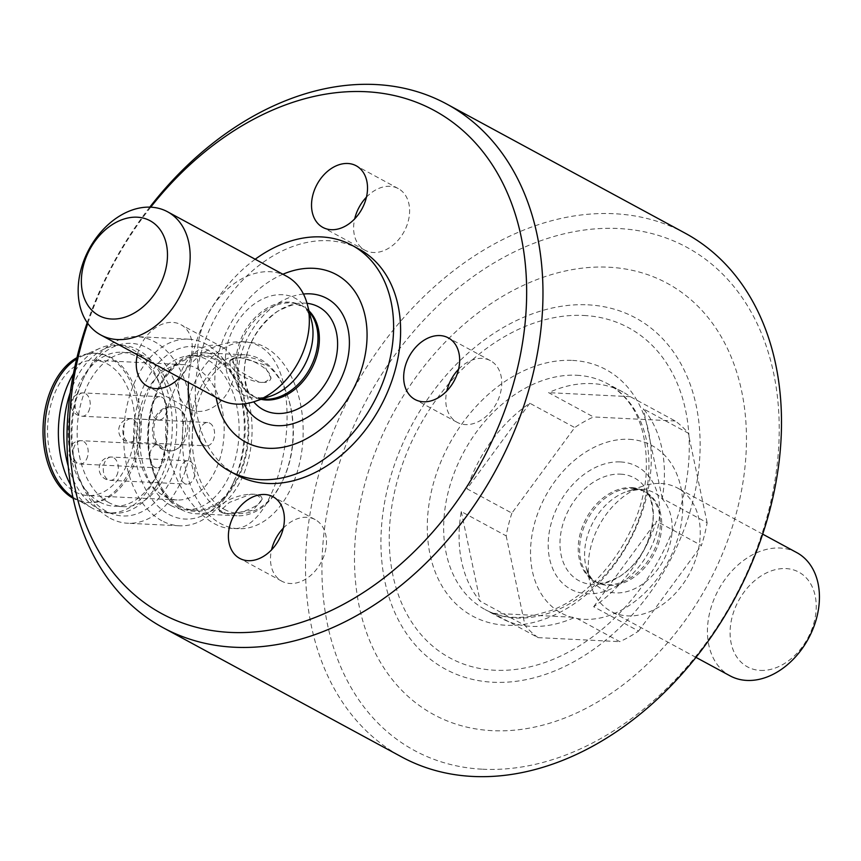 <?xml version="1.0" encoding="UTF-8"?>
<svg xmlns="http://www.w3.org/2000/svg" width="861" height="861" viewBox="0 0 861 861"><rect width="100%" height="100%" fill="white"/><g stroke="black" fill="none" stroke-linecap="round" stroke-linejoin="round"><path stroke-width="0.65" stroke-dasharray="4.3 3.23" d="M179.454 377.592A35.032 25.582 118.4 0 1 179.594 377A35.032 25.582 118.4 0 1 223.031 347.51A35.032 25.582 118.4 0 1 233.083 379.626A35.032 25.582 118.4 0 1 189.657 409.115A35.032 25.582 118.4 0 1 179.411 377.775M137.362 354.786A35.032 25.582 118.4 0 1 137.502 354.194A35.032 25.582 118.4 0 1 180.928 324.705A35.032 25.582 118.4 0 1 179.54 377.635M511.886 513.124A128.45 93.795 118.4 0 0 506.171 535.876L461.27 511.552A128.45 93.795 -61.6 0 0 480.126 601.139L525.016 625.463A128.45 93.795 118.4 0 0 538.082 637.624L493.192 613.301A128.45 93.795 -61.6 0 0 500.564 617.929A128.45 93.795 -61.6 0 0 574.89 617.326L619.791 641.649A128.45 93.795 118.4 0 0 638.571 631.059L593.67 606.736A128.45 93.795 -61.6 0 0 656.512 521.174L701.414 545.497A128.45 93.795 118.4 0 0 707.129 522.735L662.227 498.411A128.45 93.795 -61.6 0 0 643.371 408.835L688.273 433.158A128.45 93.795 118.4 0 0 675.207 420.986L630.306 396.673A128.45 93.795 -61.6 0 0 622.933 392.035A128.45 93.795 -61.6 0 0 592.228 383.619A128.45 93.795 -61.6 0 0 548.608 392.648L593.509 416.961A128.45 93.795 118.4 0 0 574.728 427.562L511.886 513.124L466.985 488.8A128.45 93.795 -61.6 0 1 529.827 403.239L574.728 427.562M629.251 439.325A95.237 69.537 118.4 0 1 658.31 577.397A95.237 69.537 118.4 0 1 532.389 571.198A95.237 69.537 118.4 0 1 629.251 439.325M506.171 535.876L525.016 625.463M675.207 420.986L593.509 416.961M707.129 522.735L688.273 433.158M638.571 631.059L701.414 545.497M538.082 637.624L619.791 641.649M608.716 267.211A245.224 179.056 118.4 0 1 683.537 622.74A245.224 179.056 118.4 0 1 359.306 606.768A245.224 179.056 118.4 0 1 608.716 267.211M482.623 769.217A286.1 208.9 -61.6 0 0 773.608 373.071A286.1 208.9 -61.6 0 0 395.339 354.431A286.1 208.9 -61.6 0 0 482.623 769.217M796.802 552.622A70.064 51.154 -61.6 0 0 780.055 548.037A70.064 51.154 -61.6 0 0 713.489 600.537A70.064 51.154 -61.6 0 0 730.063 675.842M760.36 670.407A53.888 39.348 -61.6 0 0 814.291 621.524A53.888 39.348 -61.6 0 0 785.942 568.583A53.888 39.348 -61.6 0 0 732.022 617.466A53.888 39.348 -61.6 0 0 760.36 670.407M685.334 233.277A297.777 217.424 -61.6 0 0 352.332 391.551A297.777 217.424 -61.6 0 0 401.678 756.937M149.792 207.135A297.777 217.424 -61.6 0 0 87.219 322.649M168.864 404.1C153.107 460.872 197.083 528.557 230.845 528.331C286.605 537.049 318.882 339.944 240.036 341.72C206.511 342.398 182.79 363.191 168.864 404.1M186.697 404.982A93.418 60.248 -87.2 0 1 247.419 342.075A93.418 60.248 -87.2 0 1 302.997 438.346A93.418 60.248 -87.2 0 1 238.228 528.686A93.418 60.248 -87.2 0 1 186.697 404.982M593.67 606.736L656.512 521.174M461.27 511.552L480.126 601.139M493.192 613.301L574.89 617.326M662.227 498.411L643.371 408.835M630.306 396.673L548.608 392.648M529.827 403.239L466.985 488.8M660.882 483.484A70.064 51.154 118.4 0 1 677.629 488.069A70.064 51.154 118.4 0 1 689.241 574.05A70.064 51.154 118.4 0 1 610.89 611.288A70.064 51.154 118.4 0 1 590.248 583.134A70.064 51.154 118.4 0 1 642.769 486.164A70.064 51.154 118.4 0 1 660.882 483.484M286.702 276.316A70.064 51.154 -61.6 0 0 208.351 313.555A70.064 51.154 -61.6 0 0 219.964 399.536M224.258 509.303A78.243 50.455 92.8 0 0 283.28 479.416A78.243 50.455 92.8 0 0 287.413 395.533A78.243 50.455 92.8 0 0 205.101 385.986A78.243 50.455 92.8 0 0 224.258 509.303M458.601 369.229A35.032 25.582 118.4 0 1 490.447 360.684A35.032 25.582 118.4 0 1 500.51 392.799A35.032 25.582 118.4 0 1 457.073 422.288A35.032 25.582 118.4 0 1 446.837 390.948M283.323 528.137A35.032 25.582 118.4 0 1 315.169 519.592A35.032 25.582 118.4 0 1 325.221 551.707A35.032 25.582 118.4 0 1 281.795 581.197A35.032 25.582 118.4 0 1 271.549 549.856M150.729 207.167A286.1 208.9 -61.6 0 0 87.768 323.424M366.452 197.147A35.032 25.582 118.4 0 1 398.309 188.602A35.032 25.582 118.4 0 1 408.362 220.717A35.032 25.582 118.4 0 1 364.935 250.207A35.032 25.582 118.4 0 1 354.689 218.866M75.208 491.911A67.728 43.674 92.8 0 0 87.951 495.559A67.728 43.674 92.8 0 0 134.908 430.07A67.728 43.674 92.8 0 0 94.613 360.275A67.728 43.674 92.8 0 0 48.647 415.68A67.728 43.674 92.8 0 0 75.208 491.911M164.354 496.302A67.728 43.674 92.8 0 0 177.097 499.961A67.728 43.674 92.8 0 0 224.043 434.461A67.728 43.674 92.8 0 0 183.759 364.666A67.728 43.674 92.8 0 0 137.792 420.082A67.728 43.674 92.8 0 0 164.354 496.302M171.048 505.568A77.07 49.701 92.8 0 0 185.546 509.723A77.07 49.701 92.8 0 0 238.981 435.192A77.07 49.701 92.8 0 0 193.133 355.776A77.07 49.701 92.8 0 0 140.817 418.833A77.07 49.701 92.8 0 0 171.048 505.568M179.96 506.01A77.07 49.701 -87.2 0 1 149.739 419.264A77.07 49.701 -87.2 0 1 202.044 356.206A77.07 49.701 -87.2 0 1 216.541 360.372A77.07 49.701 -87.2 0 1 246.773 447.107A77.07 49.701 -87.2 0 1 194.457 510.164A77.07 49.701 -87.2 0 1 179.96 506.01M99.736 502.049A77.07 49.701 92.8 0 0 114.233 506.214A77.07 49.701 92.8 0 0 167.669 431.684A77.07 49.701 92.8 0 0 121.821 352.257A77.07 49.701 92.8 0 0 69.504 415.314A77.07 49.701 92.8 0 0 99.736 502.049M108.647 502.49A77.07 49.701 -87.2 0 1 78.426 415.755A77.07 49.701 -87.2 0 1 130.732 352.698A77.07 49.701 -87.2 0 1 145.229 356.852A77.07 49.701 -87.2 0 1 175.461 443.598A77.07 49.701 -87.2 0 1 123.145 506.655A77.07 49.701 -87.2 0 1 108.647 502.49M72.841 497.141A74.735 48.194 92.8 0 0 74.799 498.325A74.735 48.194 92.8 0 0 75.327 498.616A74.735 48.194 92.8 0 0 89.393 502.652A74.735 48.194 92.8 0 0 141.204 430.382A74.735 48.194 92.8 0 0 96.744 353.365A74.735 48.194 92.8 0 0 81.795 356.239A74.735 48.194 92.8 0 0 76.607 358.994M70.548 484.84A84.077 54.221 92.8 0 0 92.127 508.076A84.077 54.221 92.8 0 0 92.719 508.41A84.077 54.221 92.8 0 0 108.54 512.952A84.077 54.221 92.8 0 0 166.83 431.641A84.077 54.221 92.8 0 0 116.816 344.992A84.077 54.221 92.8 0 0 99.994 348.231A84.077 54.221 92.8 0 0 73.422 373.663M68.159 465.919A84.077 54.221 92.8 0 0 98.068 508.668A84.077 54.221 92.8 0 0 113.889 513.21A84.077 54.221 92.8 0 0 172.178 431.899A84.077 54.221 92.8 0 0 122.165 345.261A84.077 54.221 92.8 0 0 70.215 392.702M76.93 357.67A74.735 48.194 -87.2 0 1 94.958 353.268A74.735 48.194 -87.2 0 1 109.024 357.304A74.735 48.194 -87.2 0 1 138.33 441.413A74.735 48.194 -87.2 0 1 87.607 502.566A74.735 48.194 -87.2 0 1 73.551 498.53A74.735 48.194 -87.2 0 1 73.088 498.271M190.238 461.442A11.677 7.534 -87.2 0 1 194.489 476.273A11.677 7.534 -87.2 0 1 186.902 484.14A11.677 7.534 -87.2 0 1 179.949 472.108A11.677 7.534 -87.2 0 1 188.042 460.807A11.677 7.534 -87.2 0 1 190.238 461.442M162.116 397.319A11.677 7.534 -87.2 0 1 166.356 412.161A11.677 7.534 -87.2 0 1 158.768 420.017A11.677 7.534 -87.2 0 1 151.816 407.985A11.677 7.534 -87.2 0 1 159.92 396.695A11.677 7.534 -87.2 0 1 162.116 397.319M160.071 445.105A11.677 7.534 -87.2 0 1 164.322 459.935A11.677 7.534 -87.2 0 1 156.734 467.803A11.677 7.534 -87.2 0 1 149.782 455.76A11.677 7.534 -87.2 0 1 157.875 444.47A11.677 7.534 -87.2 0 1 160.071 445.105M110.122 518.204A93.418 60.248 92.8 0 0 127.697 523.24A93.418 60.248 92.8 0 0 191.099 446.805A93.418 60.248 92.8 0 0 154.463 341.677A93.418 60.248 92.8 0 0 136.888 336.629A93.418 60.248 92.8 0 0 83.991 377.355A93.418 60.248 92.8 0 0 79.051 477.521A93.418 60.248 92.8 0 0 110.122 518.204M161.814 520.744A93.418 60.248 -87.2 0 1 125.179 415.615A93.418 60.248 -87.2 0 1 188.591 339.18A93.418 60.248 -87.2 0 1 206.156 344.217A93.418 60.248 -87.2 0 1 237.227 384.91A93.418 60.248 -87.2 0 1 232.287 485.066A93.418 60.248 -87.2 0 1 179.389 525.791A93.418 60.248 -87.2 0 1 161.814 520.744M168.831 514.394A86.412 55.728 92.8 0 0 234.02 481.385A86.412 55.728 92.8 0 0 238.583 388.741A86.412 55.728 92.8 0 0 147.683 378.194A86.412 55.728 92.8 0 0 168.831 514.394M147.446 348.027A86.412 55.728 -87.2 0 1 168.595 484.226A86.412 55.728 -87.2 0 1 77.694 473.679A86.412 55.728 -87.2 0 1 82.258 381.036A86.412 55.728 -87.2 0 1 147.446 348.027M209.815 423.16A11.677 7.534 -87.2 0 1 214.066 438.001A11.677 7.534 -87.2 0 1 206.479 445.858A11.677 7.534 -87.2 0 1 199.526 433.826A11.677 7.534 -87.2 0 1 207.619 422.536A11.677 7.534 -87.2 0 1 209.815 423.16M180.918 509.4A80.579 51.961 92.8 0 0 196.071 513.748A80.579 51.961 92.8 0 0 250.755 447.828A80.579 51.961 92.8 0 0 219.157 357.143A80.579 51.961 92.8 0 0 204.003 352.795A80.579 51.961 92.8 0 0 158.37 387.924A80.579 51.961 92.8 0 0 154.119 474.314A80.579 51.961 92.8 0 0 180.918 509.4M221.923 511.423A80.579 51.961 -87.2 0 1 190.313 420.738A80.579 51.961 -87.2 0 1 245.008 354.818A80.579 51.961 -87.2 0 1 260.162 359.166A80.579 51.961 -87.2 0 1 286.961 394.263A80.579 51.961 -87.2 0 1 282.699 480.642A80.579 51.961 -87.2 0 1 237.076 515.771A80.579 51.961 -87.2 0 1 221.923 511.423M264.402 382.435L271.064 378.162L263.961 364.73L241.672 357.939L236.334 357.681L230.823 359.467L238.906 370.843L259.075 382.166L264.402 382.435A22.192 9.03 -155.1 0 0 270.494 379.4A22.192 9.03 -155.1 0 0 262.917 367.012A22.192 9.03 -155.1 0 0 241.672 357.939A22.192 9.03 24.9 0 0 236.334 357.681A22.192 9.03 -155.1 0 0 230.242 360.705A22.192 9.03 -155.1 0 0 237.819 373.093A22.192 9.03 -155.1 0 0 259.075 382.166A22.192 9.03 24.9 0 0 264.402 382.435M230.145 513.662L224.818 513.393L219.533 511.445L229.36 502.447L250.777 494.203L256.115 494.462L262.196 499.229L252.962 510.282L230.145 513.662A22.192 7.91 -16 0 0 252.316 507.829A22.192 7.91 -16 0 0 261.798 497.83A22.192 7.91 -16 0 0 256.115 494.462A22.192 7.91 164 0 0 250.777 494.203A22.192 7.91 -16 0 0 228.617 500.037A22.192 7.91 -16 0 0 219.135 510.035A22.192 7.91 -16 0 0 224.818 513.393A22.192 7.91 164 0 0 230.145 513.662M168.379 450.927A22.192 16.94 -83.8 0 1 166.496 450.583A22.192 16.94 96.2 0 1 153.839 428.035A22.192 16.94 96.2 0 1 169.725 406.898A22.192 16.94 -83.8 0 1 173.179 406.812A22.192 16.94 -83.8 0 1 175.063 407.167L169.725 406.898C148.759 408.157 145.907 447.02 166.496 450.583L171.834 450.841C188.29 449.098 191.164 410.245 175.063 407.167A22.192 16.94 96.2 0 1 187.72 429.704A22.192 16.94 96.2 0 1 171.834 450.841A22.192 16.94 -83.8 0 1 168.379 450.927L168.422 450.938M216.821 359.263A78.243 50.455 -87.2 0 1 235.968 482.58A78.243 50.455 -87.2 0 1 153.667 473.033A78.243 50.455 -87.2 0 1 157.8 389.15A78.243 50.455 -87.2 0 1 216.821 359.263M359.134 249.152A128.45 93.795 -61.6 0 0 215.487 317.429A128.45 93.795 -61.6 0 0 236.775 475.046M255.19 259.247A128.45 93.795 -61.6 0 0 188.451 382.467M282.892 274.25A95.237 69.537 -61.6 0 0 216.154 397.47M572.554 360.425A140.128 102.319 118.4 0 1 615.314 563.589A140.128 102.319 118.4 0 1 430.037 554.462A140.128 102.319 118.4 0 1 572.554 360.425M576.795 375.267A128.45 93.795 118.4 0 1 607.489 383.683A128.45 93.795 118.4 0 1 628.778 541.3A128.45 93.795 118.4 0 1 485.13 609.566A128.45 93.795 118.4 0 1 454.759 471.516A128.45 93.795 118.4 0 1 576.795 375.267M620.501 461.937A69.752 50.939 118.4 0 1 641.789 563.072A69.752 50.939 118.4 0 1 549.555 558.531A69.752 50.939 118.4 0 1 620.501 461.937M620.501 474.142A58.387 42.63 118.4 0 1 653.327 514.878A58.387 42.63 118.4 0 1 620.06 576.289A58.387 42.63 118.4 0 1 559.973 543.323A58.387 42.63 118.4 0 1 620.501 474.142M631.468 487.606A51.38 37.518 118.4 0 1 643.748 490.964A51.38 37.518 118.4 0 1 652.261 554.01A51.38 37.518 118.4 0 1 594.811 581.326A51.38 37.518 118.4 0 1 582.649 526.103A51.38 37.518 118.4 0 1 631.468 487.606M632.878 488.359A51.38 37.518 118.4 0 1 645.147 491.728A51.38 37.518 118.4 0 1 653.671 554.775A51.38 37.518 118.4 0 1 596.21 582.09A51.38 37.518 118.4 0 1 584.059 526.867A51.38 37.518 118.4 0 1 632.878 488.359M641.413 489.296A54.824 40.026 118.4 0 1 658.859 567.765A54.824 40.026 118.4 0 1 586.137 567.259A54.824 40.026 118.4 0 1 627.228 491.383A54.824 40.026 118.4 0 1 641.413 489.296M587.955 304.837A199.698 145.81 118.4 0 1 648.893 594.359A199.698 145.81 118.4 0 1 384.856 581.347A199.698 145.81 118.4 0 1 587.955 304.837M583.844 315.47A187.72 137.06 118.4 0 1 641.122 587.611A187.72 137.06 118.4 0 1 392.928 575.385A187.72 137.06 118.4 0 1 583.844 315.47M117.828 472.495A11.677 7.534 -87.2 0 1 110.24 480.363A11.677 7.534 -87.2 0 1 108.034 479.728A11.677 7.534 -87.2 0 1 103.46 466.587A11.677 7.534 -87.2 0 1 111.381 457.04A11.677 7.534 -87.2 0 1 113.577 457.665A11.677 7.534 -87.2 0 1 117.828 472.495M89.695 408.383A11.677 7.534 -87.2 0 1 82.107 416.24A11.677 7.534 -87.2 0 1 79.912 415.615A11.677 7.534 -87.2 0 1 75.327 402.474A11.677 7.534 -87.2 0 1 83.259 392.917A11.677 7.534 -87.2 0 1 85.454 393.542A11.677 7.534 -87.2 0 1 89.695 408.383M87.661 456.158A11.677 7.534 -87.2 0 1 80.073 464.025A11.677 7.534 -87.2 0 1 77.867 463.39A11.677 7.534 -87.2 0 1 73.293 450.249A11.677 7.534 -87.2 0 1 81.214 440.692A11.677 7.534 -87.2 0 1 83.409 441.327A11.677 7.534 -87.2 0 1 87.661 456.158M137.405 434.224A11.677 7.534 -87.2 0 1 129.817 442.08A11.677 7.534 -87.2 0 1 127.622 441.456A11.677 7.534 -87.2 0 1 123.037 428.315A11.677 7.534 -87.2 0 1 130.958 418.758A11.677 7.534 -87.2 0 1 133.164 419.382A11.677 7.534 -87.2 0 1 137.405 434.224M303.459 294.031A69.752 50.939 -61.6 0 0 248.861 335.499A69.752 50.939 -61.6 0 0 243.954 403.884M307.033 303.309A58.387 42.63 -61.6 0 0 277.533 311.316A58.387 42.63 -61.6 0 0 244.266 372.727A58.387 42.63 -61.6 0 0 253.683 401.818M309.002 310.886A51.38 37.518 -61.6 0 0 302.781 306.279A51.38 37.518 -61.6 0 0 245.331 333.584A51.38 37.518 -61.6 0 0 253.844 396.63A51.38 37.518 -61.6 0 0 261.098 399.332M309.271 311.886A51.38 37.518 -61.6 0 0 301.382 305.515A51.38 37.518 -61.6 0 0 243.921 332.83A51.38 37.518 -61.6 0 0 252.434 395.877A51.38 37.518 -61.6 0 0 262.088 398.998M256.18 398.309A54.824 40.026 -61.6 0 0 270.365 396.211L259.882 397.857L253.844 396.63C249.453 391.066 247.516 397.911 244.266 372.727C245.008 348.059 256.104 327.589 277.533 311.316C300.392 300.285 295.721 305.644 302.781 306.279L301.382 305.515C304.837 306.322 308.195 311.262 311.456 320.346A54.824 40.026 -61.6 0 0 238.734 319.84A54.824 40.026 -61.6 0 0 256.18 398.309M223.031 347.51L180.928 324.705M189.657 409.115L147.565 386.309M622.933 392.035L607.489 383.683C635.687 399.881 648.527 430.5 646.03 475.53C641.822 531.937 598.675 592.734 551.352 610.46L530.01 616.444C513.145 618.941 498.185 616.648 485.13 609.566L500.564 617.929M247.419 342.075L240.036 341.709M238.228 528.686L230.845 528.32M642.769 486.164L627.228 491.383L637.71 489.748L643.748 490.964C648.139 496.539 650.077 489.694 653.327 514.878C651.411 541.709 640.315 562.179 620.06 576.289C597.2 587.32 601.871 581.961 594.811 581.326L596.21 582.09C592.755 581.283 589.398 576.343 586.137 567.259L590.248 583.134M762.685 534.143L677.629 488.069M695.946 657.363L610.89 611.288M490.447 360.684L448.355 337.878M457.073 422.288L414.98 399.482M315.169 519.592L273.077 496.786M281.795 581.197L239.702 558.391M398.309 188.602L356.217 165.796M364.935 250.207L322.843 227.401M183.759 364.666L94.613 360.275M177.097 499.961L87.951 495.559M202.044 356.206L193.133 355.776M194.457 510.164L185.546 509.723M130.732 352.698L121.821 352.257M123.145 506.655L114.233 506.214M74.799 498.325L92.127 508.076M81.795 356.239L99.994 348.231M122.165 345.261L116.816 344.992M113.889 513.21L108.54 512.952M96.744 353.365L94.958 353.268M89.393 502.652L87.607 502.566M188.042 460.807L111.381 457.04A11.677 11.677 0 0 0 99.144 468.126A11.677 11.677 0 0 0 110.24 480.363L186.902 484.14M159.92 396.695L83.259 392.917A11.677 11.677 0 0 0 71.022 404.003A11.677 11.677 0 0 0 82.107 416.24L158.768 420.017M157.875 444.47L81.214 440.692A11.677 11.677 0 0 0 68.977 451.788A11.677 11.677 0 0 0 80.073 464.025L156.734 467.803M188.591 339.18L136.888 336.629M179.389 525.791L127.697 523.24M238.583 388.741L237.227 384.91M234.02 481.385L232.287 485.066M77.694 473.679L79.051 477.521M82.258 381.036L83.991 377.355M207.619 422.536L130.958 418.758A11.677 11.677 0 0 0 118.721 429.843A11.677 11.677 0 0 0 129.817 442.08L206.479 445.858M245.008 354.818L204.003 352.795M237.076 515.771L196.071 513.748M261.798 497.83L262.196 499.229M153.667 473.033L154.119 474.314M157.8 389.15L158.37 387.924M287.413 395.533L286.961 394.263M283.28 479.416L282.699 480.642M230.242 360.705L230.823 359.467M219.135 510.035L219.533 511.445M270.494 379.4L271.064 378.162"/><path stroke-width="1.29" d="M179.54 377.635A35.032 25.582 118.4 0 1 147.565 386.309A35.032 25.582 118.4 0 1 137.362 354.786M695.946 657.363L730.063 675.842A70.064 51.154 -61.6 0 0 746.81 680.427A70.064 51.154 -61.6 0 0 813.376 627.927A70.064 51.154 -61.6 0 0 796.802 552.622L762.685 534.143M87.219 322.649A297.777 217.424 -61.6 0 0 163.149 627.723L401.678 756.937A297.777 217.424 -61.6 0 0 472.84 776.45A297.777 217.424 -61.6 0 0 755.754 553.3A297.777 217.424 -61.6 0 0 685.334 233.277L446.794 104.073A297.777 217.424 -61.6 0 0 149.792 207.135M163.149 627.723A297.777 217.424 -61.6 0 0 234.31 647.235A297.777 217.424 -61.6 0 0 517.224 424.096A297.777 217.424 -61.6 0 0 446.794 104.073M117.526 339.568A70.064 51.154 -61.6 0 0 184.103 287.068A70.064 51.154 -61.6 0 0 167.529 211.763A70.064 51.154 -61.6 0 0 150.783 207.178A70.064 51.154 -61.6 0 0 84.217 259.678A70.064 51.154 -61.6 0 0 100.791 334.983A70.064 51.154 -61.6 0 0 117.526 339.568M100.791 334.983L219.964 399.536A70.064 51.154 -61.6 0 0 236.7 404.121A70.064 51.154 -61.6 0 0 254.824 401.441A70.064 51.154 -61.6 0 0 307.345 304.471A70.064 51.154 -61.6 0 0 286.702 276.316L167.529 211.763M446.837 390.948A35.032 25.582 118.4 0 1 447.02 390.173A35.032 25.582 118.4 0 1 458.601 369.229M404.928 367.367A35.032 25.582 118.4 0 1 448.355 337.878A35.032 25.582 118.4 0 1 454.156 380.863A35.032 25.582 118.4 0 1 414.98 399.482A35.032 25.582 118.4 0 1 404.928 367.367M271.549 549.856A35.032 25.582 118.4 0 1 271.742 549.081A35.032 25.582 118.4 0 1 283.323 528.137M229.65 526.275A35.032 25.582 118.4 0 1 273.077 496.786A35.032 25.582 118.4 0 1 278.878 539.772A35.032 25.582 118.4 0 1 239.702 558.391A35.032 25.582 118.4 0 1 229.65 526.275M87.768 323.424A286.1 208.9 -61.6 0 0 230.059 632.404A286.1 208.9 -61.6 0 0 522.153 241.855A286.1 208.9 -61.6 0 0 150.729 207.167M137.222 217.198A53.888 39.348 118.4 0 1 153.667 295.312A53.888 39.348 118.4 0 1 82.419 291.804A53.888 39.348 118.4 0 1 137.222 217.198M354.689 218.866A35.032 25.582 118.4 0 1 354.883 218.091A35.032 25.582 118.4 0 1 366.452 197.147M312.78 195.286A35.032 25.582 118.4 0 1 356.217 165.796A35.032 25.582 118.4 0 1 362.018 208.782A35.032 25.582 118.4 0 1 322.843 227.401A35.032 25.582 118.4 0 1 312.78 195.286M76.607 358.994A74.735 48.194 92.8 0 0 44.837 428.175A74.735 48.194 92.8 0 0 72.841 497.141M73.422 373.663A84.077 54.221 92.8 0 0 70.548 484.84M70.215 392.702A84.077 54.221 92.8 0 0 68.159 465.919M73.088 498.271A74.735 48.194 -87.2 0 1 43.05 428.078A74.735 48.194 -87.2 0 1 76.93 357.67M188.451 382.467A128.45 93.795 -61.6 0 0 229.758 471.247L236.775 475.046A128.45 93.795 -61.6 0 0 267.47 483.462A128.45 93.795 -61.6 0 0 389.516 387.202A128.45 93.795 -61.6 0 0 359.134 249.152L352.117 245.353A128.45 93.795 -61.6 0 0 255.19 259.247M229.758 471.247A128.45 93.795 -61.6 0 0 260.452 479.663A128.45 93.795 -61.6 0 0 382.499 383.403A128.45 93.795 -61.6 0 0 352.117 245.353M216.154 397.47A95.237 69.537 -61.6 0 0 268.341 448.28A95.237 69.537 -61.6 0 0 366.711 343.604A95.237 69.537 -61.6 0 0 282.892 274.25M243.954 403.884A69.752 50.939 -61.6 0 0 277.091 425.668A69.752 50.939 -61.6 0 0 347.822 358.284A69.752 50.939 -61.6 0 0 303.459 294.031M253.683 401.818A58.387 42.63 -61.6 0 0 277.081 413.463A58.387 42.63 -61.6 0 0 335.144 361.889A58.387 42.63 -61.6 0 0 307.033 303.309M261.098 399.332A51.38 37.518 -61.6 0 0 266.124 399.999A51.38 37.518 -61.6 0 0 312.834 366.323A51.38 37.518 -61.6 0 0 309.002 310.886M262.088 398.998A51.38 37.518 -61.6 0 0 264.714 399.246A51.38 37.518 -61.6 0 0 310.713 367.023A51.38 37.518 -61.6 0 0 309.271 311.886M254.824 401.441L270.365 396.211A54.824 40.026 -61.6 0 0 311.456 320.346L307.345 304.471"/></g></svg>
